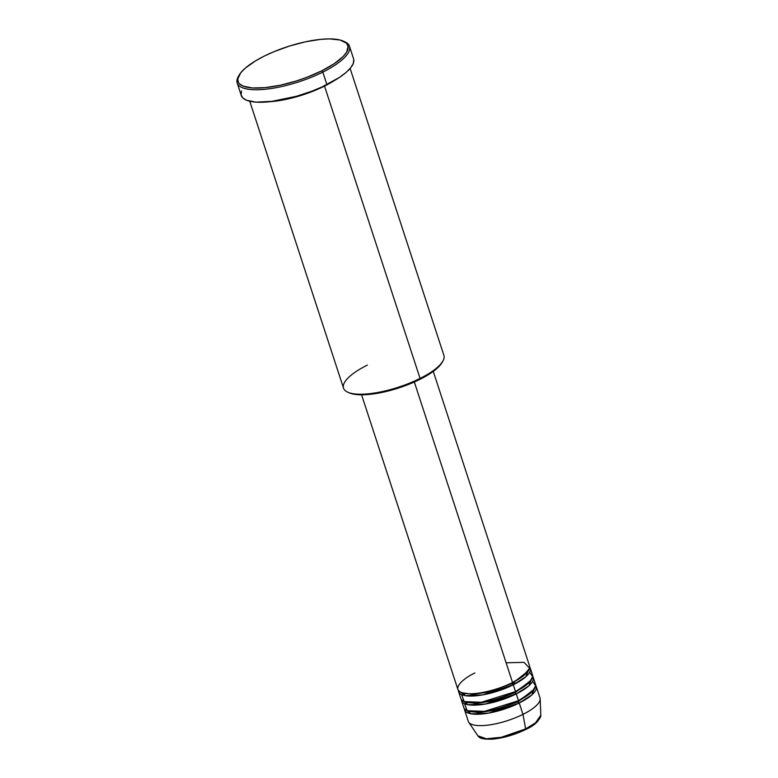 <?xml version="1.0" encoding="UTF-8"?>
<svg xmlns="http://www.w3.org/2000/svg" width="778" height="778" viewBox="0 0 778 778"><rect width="100%" height="100%" fill="white"/><g stroke="black" fill="none" stroke-linecap="round" stroke-linejoin="round"><path stroke-width="1.17" d="M540.817 715.235L535.546 722.801L525.665 728.889A1.255 0.525 63.5 0 1 525.529 729.57A1.255 0.525 63.5 0 1 525.335 729.579A1.255 0.525 -116.5 0 0 525.529 729.57A1.255 0.525 -116.5 0 0 525.665 728.889A33.24 10.163 -18.1 0 0 540.817 715.235C539.329 721.011 534.233 725.786 525.52 729.57C514.812 734.733 504.066 737.894 493.271 739.061C478.558 739.888 478.762 736.309 477.857 735.813A33.24 10.163 -18.1 0 0 525.665 728.889L522.962 714.369L525.665 728.889L501.333 737.281L486.338 738.789L477.857 735.813L468.735 722.217A37.704 11.524 161.9 0 0 522.962 714.369A37.704 11.524 -18.1 0 0 539.981 697.895L536.266 686.517A37.704 11.524 161.9 0 1 519.247 703.001L488.623 713.095L471.176 713.854L464.408 708.748A37.704 11.524 161.9 0 0 464.583 709.944L468.298 721.323A37.704 11.524 -18.1 0 0 522.962 714.369L519.247 703.001L522.962 714.369A37.704 11.524 161.9 0 0 540.156 698.877L540.817 715.235M474.911 672.989C465.166 677.278 449.509 689.337 463.017 693.072C477.371 696.388 504.329 687.198 512.556 682.52A37.704 11.524 -18.1 0 0 529.575 666.046L433.268 371.388M512.362 682.539A1.255 0.525 -116.5 0 0 512.294 683.502L488.399 692.07L472.868 694.365L461.714 692.683L472.868 694.365L488.399 692.07L512.294 683.502A1.255 0.525 -116.5 0 0 513.295 684.796L482.671 694.89L465.225 695.658L458.456 690.543A37.704 11.524 161.9 0 0 458.631 691.749L460.868 698.576A37.704 11.524 -18.1 0 0 515.532 691.623A37.704 11.524 -18.1 0 0 532.541 675.139L530.314 668.321A37.704 11.524 161.9 0 1 513.295 684.796L515.532 691.623L513.295 684.796A37.704 11.524 161.9 0 1 458.631 691.749M461.529 694.579L464.184 701.591L481.319 702.281L515.532 691.623L529.439 682.287L532.706 676.695L529.643 672.309M533.29 677.414A37.704 11.524 161.9 0 0 532.726 676.345L528.846 685.836L516.271 693.898A1.255 0.525 63.5 0 1 515.269 692.605A1.255 0.525 63.5 0 1 515.211 691.778A1.255 0.525 -116.5 0 0 515.269 692.605L491.375 701.173L475.844 703.468L464.69 701.775L475.844 703.468L491.375 701.173L515.269 692.605A1.255 0.525 -116.5 0 0 516.271 693.898L485.647 703.993L468.2 704.751L461.432 699.646A37.704 11.524 161.9 0 0 461.607 700.842L463.834 707.669A37.704 11.524 -18.1 0 0 518.498 700.725A37.704 11.524 -18.1 0 0 535.517 684.241L533.29 677.414A37.704 11.524 161.9 0 1 516.271 693.898L518.498 700.725L516.271 693.898A37.704 11.524 161.9 0 1 461.607 700.842M476.739 693.383L475.3 694.229M464.505 703.672L467.16 710.684L484.295 711.384L518.498 700.725L532.415 691.389L535.682 685.797L532.619 681.411M536.266 686.517A37.704 11.524 161.9 0 0 535.702 685.447L531.812 694.939L519.247 703.001A1.255 0.525 63.5 0 1 518.245 701.698A1.255 0.525 63.5 0 1 518.187 700.881A1.255 0.525 -116.5 0 0 518.245 701.698L494.351 710.275L478.82 712.57L467.666 710.878L478.82 712.57L494.351 710.275L518.245 701.698A1.255 0.525 -116.5 0 0 519.247 703.001A37.704 11.524 161.9 0 1 464.583 709.944M249.757 101.247L343.536 388.164A52.787 16.134 -18.1 0 0 420.071 378.439L324.514 86.095L333.684 80.99A52.787 16.134 161.9 0 1 324.514 86.095A1.255 0.525 63.5 0 1 324.222 85.92A1.255 0.525 -116.5 0 0 324.514 86.095L420.071 378.439A52.787 16.134 161.9 0 1 347.805 392.219L349.273 392.871A51.533 15.755 -18.1 0 0 419.809 379.411L433.92 370.911L438.792 366.691L442.847 361.157A52.787 16.134 161.9 0 1 420.071 378.439L419.809 379.411A51.533 15.755 -18.1 0 0 442.05 362.548A51.533 15.755 -18.1 0 0 442.419 361.858M237.183 82.983L241.268 95.5A59.079 18.059 -18.1 0 0 326.906 84.608L322.821 72.101A59.079 18.059 -18.1 0 0 344.712 41.74L343.244 41.088A57.815 17.67 161.9 0 1 321.82 70.798L322.821 72.101L326.906 84.608A59.079 18.059 -18.1 0 0 353.572 58.788L349.478 46.281A59.079 18.059 161.9 0 1 322.821 72.101A59.079 18.059 161.9 0 1 237.183 82.983A59.079 18.059 161.9 0 1 238.778 75.797M239.147 75.116L238.35 76.507A59.079 18.059 -18.1 0 0 260.358 89.645A59.079 18.059 -18.1 0 0 322.821 72.101L321.82 70.798A57.815 17.67 161.9 0 1 260.688 87.982A57.815 17.67 161.9 0 1 239.147 75.116A57.815 17.67 161.9 0 1 264.092 56.191L255.466 60.908L245.303 68.124L240.772 72.743L237.767 78.957L238.408 82.39L239.517 83.849L243.271 86.154L252.403 87.953L265.035 87.651L280.07 85.269L296.214 81.009L306.911 77.304L321.82 70.798L334.248 63.67L343.117 56.522L346.667 52.058L348.097 46.233L346.395 43.14L340.044 40.009L329.639 38.9L320.876 39.338L305.842 41.72L289.698 45.98L273.837 51.747L264.092 56.191A57.815 17.67 161.9 0 1 343.244 41.088M324.514 86.095L302.02 95.13L270.423 101.665A52.787 16.134 161.9 0 0 324.514 86.095M512.245 682.676A1.255 0.525 63.5 0 0 512.294 683.502L528.379 670.889L512.294 683.502A1.255 0.525 63.5 0 0 513.295 684.796L525.87 676.734L529.75 667.242A37.704 11.524 161.9 0 1 530.314 668.321M414.324 381.998L512.556 682.52L414.324 381.998M349.254 392.861L354.846 394.368L361.391 394.825L373.479 393.921L382.601 392.306L406.524 385.207L419.809 379.411L420.071 378.439A52.787 16.134 -18.1 0 0 443.898 355.361L350.119 68.445M343.944 41.428A59.079 18.059 161.9 0 1 349.478 46.281M530.119 726.963L537.131 721.673M483.264 738.546L491.365 739.1L508.151 736.124M514.132 734.247L519.937 732.04M353.757 59.507L353.319 63.329L350.742 67.696L346.113 72.422L339.607 77.323L322.053 86.932L311.677 91.259L295.212 96.686L273.798 101.247L255.981 102.132L246.645 100.294L242.814 97.94L241.083 94.79L241.52 90.958M361.585 394.825L457.892 689.473A37.704 11.524 -18.1 0 0 512.556 682.52L523.03 676.179L529.633 668.185L524.012 662.341L506.108 662.798M347.805 392.219A52.787 16.134 161.9 0 1 367.362 365.086M518.245 701.698L534.33 689.094L518.245 701.698M515.269 692.605L531.355 679.991L515.269 692.605M465.195 693.49L463.639 695.318M517.224 682.714L512.517 683.395"/></g></svg>
